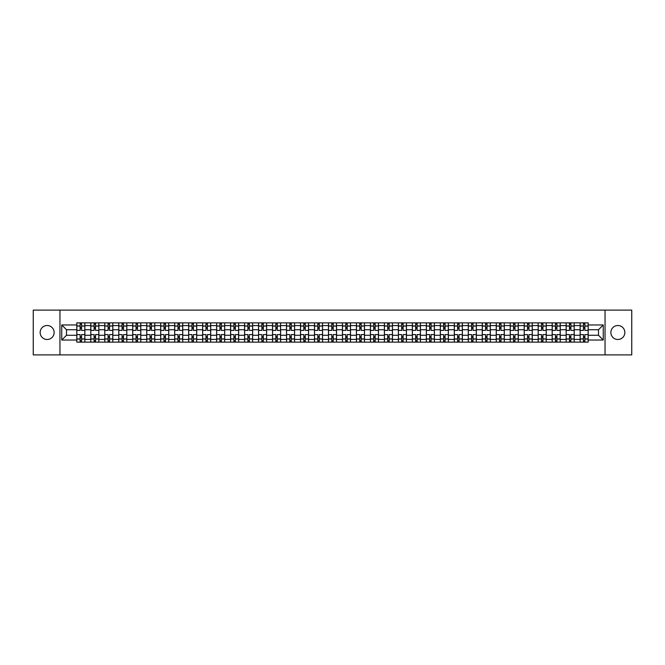 <?xml version="1.0" encoding="UTF-8"?>
<svg xmlns="http://www.w3.org/2000/svg" width="665" height="665" viewBox="0 0 665 665"><rect width="100%" height="100%" fill="white"/><g stroke="black" fill="none" stroke-linecap="round" stroke-linejoin="round"><path stroke-width="1" d="M617.86 325.509A6.991 6.991 0 0 0 610.869 332.5A6.991 6.991 0 0 0 617.86 339.491A6.991 6.991 0 0 0 624.851 332.5A6.991 6.991 0 0 0 617.86 325.509M47.14 325.509A6.991 6.991 0 0 0 40.149 332.5A6.991 6.991 0 0 0 47.14 339.491A6.991 6.991 0 0 0 54.131 332.5A6.991 6.991 0 0 0 47.14 325.509M605.042 354.902L631.75 354.902L631.75 310.098L33.25 310.098L33.25 354.902L605.042 354.902L605.042 310.098M90.789 342.134L90.789 325.601L84.871 325.601L84.871 342.134M84.871 325.601L84.871 322.866M90.789 325.601L90.789 322.866M98.852 322.866L98.852 342.134M104.771 342.134L104.771 322.866M112.834 322.866L112.834 342.134M118.752 342.134L118.752 322.866M126.816 322.866L126.816 342.134M132.734 342.134L132.734 322.866M140.797 322.866L140.797 342.134M146.716 342.134L146.716 322.866M154.779 322.866L154.779 342.134M160.697 342.134L160.697 322.866M168.76 322.866L168.76 342.134M174.671 342.134L174.671 322.866M182.742 322.866L182.742 342.134M188.652 342.134L188.652 322.866M196.724 322.866L196.724 342.134M202.634 342.134L202.634 322.866M210.705 322.866L210.705 342.134M216.615 342.134L216.615 322.866M224.687 322.866L224.687 342.134M230.597 342.134L230.597 322.866M238.669 322.866L238.669 342.134M244.579 342.134L244.579 322.866M252.65 322.866L252.65 342.134M258.56 342.134L258.56 322.866M266.623 322.866L266.623 342.134M272.542 342.134L272.542 322.866M280.605 322.866L280.605 342.134M286.524 342.134L286.524 322.866M294.587 322.866L294.587 342.134M300.505 342.134L300.505 322.866M308.568 322.866L308.568 342.134M314.487 342.134L314.487 322.866M322.55 322.866L322.55 342.134M328.468 342.134L328.468 322.866M336.532 322.866L336.532 342.134M342.45 342.134L342.45 322.866M350.513 322.866L350.513 342.134M356.432 342.134L356.432 322.866M364.495 322.866L364.495 342.134M370.413 342.134L370.413 322.866M378.476 322.866L378.476 342.134M384.395 342.134L384.395 322.866M392.458 322.866L392.458 342.134M398.377 342.134L398.377 322.866M406.44 322.866L406.44 342.134M412.35 342.134L412.35 322.866M420.421 322.866L420.421 342.134M426.332 342.134L426.332 322.866M434.403 322.866L434.403 342.134M440.313 342.134L440.313 322.866M448.385 322.866L448.385 342.134M454.295 342.134L454.295 322.866M462.366 322.866L462.366 342.134M468.276 342.134L468.276 322.866M476.348 322.866L476.348 342.134M482.258 342.134L482.258 322.866M490.329 322.866L490.329 342.134M496.24 342.134L496.24 322.866M504.303 322.866L504.303 342.134M510.221 342.134L510.221 322.866M518.284 322.866L518.284 342.134M524.203 342.134L524.203 322.866M532.266 322.866L532.266 342.134M538.185 342.134L538.185 322.866M546.248 322.866L546.248 342.134M552.166 342.134L552.166 322.866M560.229 322.866L560.229 342.134M566.148 342.134L566.148 322.866M574.211 322.866L574.211 342.134M580.129 342.134L580.129 322.866M580.129 335.276L574.211 335.276M566.148 335.276L560.229 335.276M552.166 335.276L546.248 335.276M538.185 335.276L532.266 335.276M524.203 335.276L518.284 335.276M510.221 335.276L504.303 335.276M496.24 335.276L490.329 335.276M482.258 335.276L476.348 335.276M468.276 335.276L462.366 335.276M454.295 335.276L448.385 335.276M440.313 335.276L434.403 335.276M426.332 335.276L420.421 335.276M412.35 335.276L406.44 335.276M398.377 335.276L392.458 335.276M384.395 335.276L378.476 335.276M370.413 335.276L364.495 335.276M356.432 335.276L350.513 335.276M342.45 335.276L336.532 335.276M328.468 335.276L322.55 335.276M314.487 335.276L308.568 335.276M300.505 335.276L294.587 335.276M286.524 335.276L280.605 335.276M272.542 335.276L266.623 335.276M258.56 335.276L252.65 335.276M244.579 335.276L238.669 335.276M230.597 335.276L224.687 335.276M216.615 335.276L210.705 335.276M202.634 335.276L196.724 335.276M188.652 335.276L182.742 335.276M174.671 335.276L168.76 335.276M160.697 335.276L154.779 335.276M146.716 335.276L140.797 335.276M132.734 335.276L126.816 335.276M118.752 335.276L112.834 335.276M104.771 335.276L98.852 335.276M90.789 335.276L84.871 335.276M580.129 329.724L574.211 329.724M566.148 329.724L560.229 329.724M552.166 329.724L546.248 329.724M538.185 329.724L532.266 329.724M524.203 329.724L518.284 329.724M510.221 329.724L504.303 329.724M496.24 329.724L490.329 329.724M482.258 329.724L476.348 329.724M468.276 329.724L462.366 329.724M454.295 329.724L448.385 329.724M440.313 329.724L434.403 329.724M426.332 329.724L420.421 329.724M412.35 329.724L406.44 329.724M398.377 329.724L392.458 329.724M384.395 329.724L378.476 329.724M370.413 329.724L364.495 329.724M356.432 329.724L350.513 329.724M342.45 329.724L336.532 329.724M328.468 329.724L322.55 329.724M314.487 329.724L308.568 329.724M300.505 329.724L294.587 329.724M286.524 329.724L280.605 329.724M272.542 329.724L266.623 329.724M258.56 329.724L252.65 329.724M244.579 329.724L238.669 329.724M230.597 329.724L224.687 329.724M216.615 329.724L210.705 329.724M202.634 329.724L196.724 329.724M188.652 329.724L182.742 329.724M174.671 329.724L168.76 329.724M160.697 329.724L154.779 329.724M146.716 329.724L140.797 329.724M132.734 329.724L126.816 329.724M118.752 329.724L112.834 329.724M104.771 329.724L98.852 329.724M90.789 329.724L84.871 329.724M66.5 335.276L76.808 335.276L76.808 329.724L66.5 329.724L66.5 335.276L61.754 340.031L61.754 324.969L76.808 324.969L76.808 329.724M588.192 329.724L588.192 335.276L598.5 335.276L598.5 329.724L588.192 329.724L588.192 322.866L76.808 322.866L76.808 324.969M588.192 324.969L603.246 324.969L603.246 340.031L588.192 340.031L588.192 335.276M76.808 335.276L76.808 342.134L588.192 342.134L588.192 340.031M76.808 340.031L61.754 340.031M59.958 354.902L59.958 310.098M81.554 340.788L80.124 340.788M80.124 324.212L81.554 324.212M95.536 340.788L94.106 340.788M94.106 324.212L95.536 324.212M109.517 340.788L108.087 340.788M108.087 324.212L109.517 324.212M123.499 340.788L122.069 340.788M122.069 324.212L123.499 324.212M137.48 340.788L136.051 340.788M136.051 324.212L137.48 324.212M151.462 340.788L150.032 340.788M150.032 324.212L151.462 324.212M165.444 340.788L164.006 340.788M164.006 324.212L165.444 324.212M179.425 340.788L177.987 340.788M177.987 324.212L179.425 324.212M193.407 340.788L191.969 340.788M191.969 324.212L193.407 324.212M207.389 340.788L205.951 340.788M205.951 324.212L207.389 324.212M221.37 340.788L219.932 340.788M219.932 324.212L221.37 324.212M235.352 340.788L233.914 340.788M233.914 324.212L235.352 324.212M249.333 340.788L247.895 340.788M247.895 324.212L249.333 324.212M263.315 340.788L261.877 340.788M261.877 324.212L263.315 324.212M277.288 340.788L275.859 340.788M275.859 324.212L277.288 324.212M291.27 340.788L289.84 340.788M289.84 324.212L291.27 324.212M305.252 340.788L303.822 340.788M303.822 324.212L305.252 324.212M319.233 340.788L317.803 340.788M317.803 324.212L319.233 324.212M333.215 340.788L331.785 340.788M331.785 324.212L333.215 324.212M347.197 340.788L345.767 340.788M345.767 324.212L347.197 324.212M361.178 340.788L359.748 340.788M359.748 324.212L361.178 324.212M375.16 340.788L373.73 340.788M373.73 324.212L375.16 324.212M389.141 340.788L387.712 340.788M387.712 324.212L389.141 324.212M403.123 340.788L401.685 340.788M401.685 324.212L403.123 324.212M417.105 340.788L415.667 340.788M415.667 324.212L417.105 324.212M431.086 340.788L429.648 340.788M429.648 324.212L431.086 324.212M445.068 340.788L443.63 340.788M443.63 324.212L445.068 324.212M459.05 340.788L457.611 340.788M457.611 324.212L459.05 324.212M473.031 340.788L471.593 340.788M471.593 324.212L473.031 324.212M487.013 340.788L485.575 340.788M485.575 324.212L487.013 324.212M500.994 340.788L499.556 340.788M499.556 324.212L500.994 324.212M514.968 340.788L513.538 340.788M513.538 324.212L514.968 324.212M528.949 340.788L527.52 340.788M527.52 324.212L528.949 324.212M542.931 340.788L541.501 340.788M541.501 324.212L542.931 324.212M556.913 340.788L555.483 340.788M555.483 324.212L556.913 324.212M570.894 340.788L569.464 340.788M569.464 324.212L570.894 324.212M584.876 340.788L583.446 340.788M583.446 324.212L584.876 324.212M61.754 324.969L66.5 329.724M598.5 335.276L603.246 340.031M598.5 329.724L603.246 324.969M84.829 342.134L84.829 330.397L81.554 330.397L81.554 322.866M80.124 322.866L80.124 330.397L76.849 330.397L76.849 322.866M84.829 330.397L84.829 322.866M76.849 342.134L76.849 334.603L80.124 334.603L80.124 342.134M81.554 342.134L81.554 334.603L84.829 334.603M80.124 328.419L81.554 328.419M76.849 334.603L76.849 330.397M81.554 336.581L80.124 336.581M81.554 340.97L80.124 340.97M80.124 337.745L81.554 337.745M81.554 327.255L80.124 327.255M80.124 324.03L81.554 324.03M98.811 342.134L98.811 330.397L95.536 330.397L95.536 322.866M94.106 322.866L94.106 330.397L90.831 330.397L90.831 322.866M98.811 330.397L98.811 322.866M90.831 342.134L90.831 334.603L94.106 334.603L94.106 342.134M95.536 342.134L95.536 334.603L98.811 334.603M94.106 328.419L95.536 328.419M90.831 334.603L90.831 330.397M95.536 336.581L94.106 336.581M95.536 340.97L94.106 340.97M94.106 337.745L95.536 337.745M95.536 327.255L94.106 327.255M94.106 324.03L95.536 324.03M112.792 342.134L112.792 330.397L109.517 330.397L109.517 322.866M108.087 322.866L108.087 330.397L104.812 330.397L104.812 322.866M112.792 330.397L112.792 322.866M104.812 342.134L104.812 334.603L108.087 334.603L108.087 342.134M109.517 342.134L109.517 334.603L112.792 334.603M108.087 328.419L109.517 328.419M104.812 334.603L104.812 330.397M109.517 336.581L108.087 336.581M109.517 340.97L108.087 340.97M108.087 337.745L109.517 337.745M109.517 327.255L108.087 327.255M108.087 324.03L109.517 324.03M126.774 342.134L126.774 330.397L123.499 330.397L123.499 322.866M122.069 322.866L122.069 330.397L118.794 330.397L118.794 322.866M126.774 330.397L126.774 322.866M118.794 342.134L118.794 334.603L122.069 334.603L122.069 342.134M123.499 342.134L123.499 334.603L126.774 334.603M122.069 328.419L123.499 328.419M118.794 334.603L118.794 330.397M123.499 336.581L122.069 336.581M123.499 340.97L122.069 340.97M122.069 337.745L123.499 337.745M123.499 327.255L122.069 327.255M122.069 324.03L123.499 324.03M140.756 342.134L140.756 330.397L137.48 330.397L137.48 322.866M136.051 322.866L136.051 330.397L132.776 330.397L132.776 322.866M140.756 330.397L140.756 322.866M132.776 342.134L132.776 334.603L136.051 334.603L136.051 342.134M137.48 342.134L137.48 334.603L140.756 334.603M136.051 328.419L137.48 328.419M132.776 334.603L132.776 330.397M137.48 336.581L136.051 336.581M137.48 340.97L136.051 340.97M136.051 337.745L137.48 337.745M137.48 327.255L136.051 327.255M136.051 324.03L137.48 324.03M154.737 342.134L154.737 330.397L151.462 330.397L151.462 322.866M150.032 322.866L150.032 330.397L146.757 330.397L146.757 322.866M154.737 330.397L154.737 322.866M146.757 342.134L146.757 334.603L150.032 334.603L150.032 342.134M151.462 342.134L151.462 334.603L154.737 334.603M150.032 328.419L151.462 328.419M146.757 334.603L146.757 330.397M151.462 336.581L150.032 336.581M151.462 340.97L150.032 340.97M150.032 337.745L151.462 337.745M151.462 327.255L150.032 327.255M150.032 324.03L151.462 324.03M168.711 342.134L168.711 330.397L165.444 330.397L165.444 322.866M164.006 322.866L164.006 330.397L160.739 330.397L160.739 322.866M168.711 330.397L168.711 322.866M160.739 342.134L160.739 334.603L164.006 334.603L164.006 342.134M165.444 342.134L165.444 334.603L168.711 334.603M164.006 328.419L165.444 328.419M160.739 334.603L160.739 330.397M165.444 336.581L164.006 336.581M165.444 340.97L164.006 340.97M164.006 337.745L165.444 337.745M165.444 327.255L164.006 327.255M164.006 324.03L165.444 324.03M182.692 342.134L182.692 330.397L179.425 330.397L179.425 322.866M177.987 322.866L177.987 330.397L174.72 330.397L174.72 322.866M182.692 330.397L182.692 322.866M174.72 342.134L174.72 334.603L177.987 334.603L177.987 342.134M179.425 342.134L179.425 334.603L182.692 334.603M177.987 328.419L179.425 328.419M174.72 334.603L174.72 330.397M179.425 336.581L177.987 336.581M179.425 340.97L177.987 340.97M177.987 337.745L179.425 337.745M179.425 327.255L177.987 327.255M177.987 324.03L179.425 324.03M196.674 342.134L196.674 330.397L193.407 330.397L193.407 322.866M191.969 322.866L191.969 330.397L188.702 330.397L188.702 322.866M196.674 330.397L196.674 322.866M188.702 342.134L188.702 334.603L191.969 334.603L191.969 342.134M193.407 342.134L193.407 334.603L196.674 334.603M191.969 328.419L193.407 328.419M188.702 334.603L188.702 330.397M193.407 336.581L191.969 336.581M193.407 340.97L191.969 340.97M191.969 337.745L193.407 337.745M193.407 327.255L191.969 327.255M191.969 324.03L193.407 324.03M210.655 342.134L210.655 330.397L207.389 330.397L207.389 322.866M205.951 322.866L205.951 330.397L202.684 330.397L202.684 322.866M210.655 330.397L210.655 322.866M202.684 342.134L202.684 334.603L205.951 334.603L205.951 342.134M207.389 342.134L207.389 334.603L210.655 334.603M205.951 328.419L207.389 328.419M202.684 334.603L202.684 330.397M207.389 336.581L205.951 336.581M207.389 340.97L205.951 340.97M205.951 337.745L207.389 337.745M207.389 327.255L205.951 327.255M205.951 324.03L207.389 324.03M224.637 342.134L224.637 330.397L221.37 330.397L221.37 322.866M219.932 322.866L219.932 330.397L216.665 330.397L216.665 322.866M224.637 330.397L224.637 322.866M216.665 342.134L216.665 334.603L219.932 334.603L219.932 342.134M221.37 342.134L221.37 334.603L224.637 334.603M219.932 328.419L221.37 328.419M216.665 334.603L216.665 330.397M221.37 336.581L219.932 336.581M221.37 340.97L219.932 340.97M219.932 337.745L221.37 337.745M221.37 327.255L219.932 327.255M219.932 324.03L221.37 324.03M238.619 342.134L238.619 330.397L235.352 330.397L235.352 322.866M233.914 322.866L233.914 330.397L230.647 330.397L230.647 322.866M238.619 330.397L238.619 322.866M230.647 342.134L230.647 334.603L233.914 334.603L233.914 342.134M235.352 342.134L235.352 334.603L238.619 334.603M233.914 328.419L235.352 328.419M230.647 334.603L230.647 330.397M235.352 336.581L233.914 336.581M235.352 340.97L233.914 340.97M233.914 337.745L235.352 337.745M235.352 327.255L233.914 327.255M233.914 324.03L235.352 324.03M252.6 342.134L252.6 330.397L249.333 330.397L249.333 322.866M247.895 322.866L247.895 330.397L244.629 330.397L244.629 322.866M252.6 330.397L252.6 322.866M244.629 342.134L244.629 334.603L247.895 334.603L247.895 342.134M249.333 342.134L249.333 334.603L252.6 334.603M247.895 328.419L249.333 328.419M244.629 334.603L244.629 330.397M249.333 336.581L247.895 336.581M249.333 340.97L247.895 340.97M247.895 337.745L249.333 337.745M249.333 327.255L247.895 327.255M247.895 324.03L249.333 324.03M266.582 342.134L266.582 330.397L263.315 330.397L263.315 322.866M261.877 322.866L261.877 330.397L258.61 330.397L258.61 322.866M266.582 330.397L266.582 322.866M258.61 342.134L258.61 334.603L261.877 334.603L261.877 342.134M263.315 342.134L263.315 334.603L266.582 334.603M261.877 328.419L263.315 328.419M258.61 334.603L258.61 330.397M263.315 336.581L261.877 336.581M263.315 340.97L261.877 340.97M261.877 337.745L263.315 337.745M263.315 327.255L261.877 327.255M261.877 324.03L263.315 324.03M280.563 342.134L280.563 330.397L277.288 330.397L277.288 322.866M275.859 322.866L275.859 330.397L272.584 330.397L272.584 322.866M280.563 330.397L280.563 322.866M272.584 342.134L272.584 334.603L275.859 334.603L275.859 342.134M277.288 342.134L277.288 334.603L280.563 334.603M275.859 328.419L277.288 328.419M272.584 334.603L272.584 330.397M277.288 336.581L275.859 336.581M277.288 340.97L275.859 340.97M275.859 337.745L277.288 337.745M277.288 327.255L275.859 327.255M275.859 324.03L277.288 324.03M294.545 342.134L294.545 330.397L291.27 330.397L291.27 322.866M289.84 322.866L289.84 330.397L286.565 330.397L286.565 322.866M294.545 330.397L294.545 322.866M286.565 342.134L286.565 334.603L289.84 334.603L289.84 342.134M291.27 342.134L291.27 334.603L294.545 334.603M289.84 328.419L291.27 328.419M286.565 334.603L286.565 330.397M291.27 336.581L289.84 336.581M291.27 340.97L289.84 340.97M289.84 337.745L291.27 337.745M291.27 327.255L289.84 327.255M289.84 324.03L291.27 324.03M308.527 342.134L308.527 330.397L305.252 330.397L305.252 322.866M303.822 322.866L303.822 330.397L300.547 330.397L300.547 322.866M308.527 330.397L308.527 322.866M300.547 342.134L300.547 334.603L303.822 334.603L303.822 342.134M305.252 342.134L305.252 334.603L308.527 334.603M303.822 328.419L305.252 328.419M300.547 334.603L300.547 330.397M305.252 336.581L303.822 336.581M305.252 340.97L303.822 340.97M303.822 337.745L305.252 337.745M305.252 327.255L303.822 327.255M303.822 324.03L305.252 324.03M322.508 342.134L322.508 330.397L319.233 330.397L319.233 322.866M317.803 322.866L317.803 330.397L314.528 330.397L314.528 322.866M322.508 330.397L322.508 322.866M314.528 342.134L314.528 334.603L317.803 334.603L317.803 342.134M319.233 342.134L319.233 334.603L322.508 334.603M317.803 328.419L319.233 328.419M314.528 334.603L314.528 330.397M319.233 336.581L317.803 336.581M319.233 340.97L317.803 340.97M317.803 337.745L319.233 337.745M319.233 327.255L317.803 327.255M317.803 324.03L319.233 324.03M336.49 342.134L336.49 330.397L333.215 330.397L333.215 322.866M331.785 322.866L331.785 330.397L328.51 330.397L328.51 322.866M336.49 330.397L336.49 322.866M328.51 342.134L328.51 334.603L331.785 334.603L331.785 342.134M333.215 342.134L333.215 334.603L336.49 334.603M331.785 328.419L333.215 328.419M328.51 334.603L328.51 330.397M333.215 336.581L331.785 336.581M333.215 340.97L331.785 340.97M331.785 337.745L333.215 337.745M333.215 327.255L331.785 327.255M331.785 324.03L333.215 324.03M350.472 342.134L350.472 330.397L347.197 330.397L347.197 322.866M345.767 322.866L345.767 330.397L342.492 330.397L342.492 322.866M350.472 330.397L350.472 322.866M342.492 342.134L342.492 334.603L345.767 334.603L345.767 342.134M347.197 342.134L347.197 334.603L350.472 334.603M345.767 328.419L347.197 328.419M342.492 334.603L342.492 330.397M347.197 336.581L345.767 336.581M347.197 340.97L345.767 340.97M345.767 337.745L347.197 337.745M347.197 327.255L345.767 327.255M345.767 324.03L347.197 324.03M364.453 342.134L364.453 330.397L361.178 330.397L361.178 322.866M359.748 322.866L359.748 330.397L356.473 330.397L356.473 322.866M364.453 330.397L364.453 322.866M356.473 342.134L356.473 334.603L359.748 334.603L359.748 342.134M361.178 342.134L361.178 334.603L364.453 334.603M359.748 328.419L361.178 328.419M356.473 334.603L356.473 330.397M361.178 336.581L359.748 336.581M361.178 340.97L359.748 340.97M359.748 337.745L361.178 337.745M361.178 327.255L359.748 327.255M359.748 324.03L361.178 324.03M378.435 342.134L378.435 330.397L375.16 330.397L375.16 322.866M373.73 322.866L373.73 330.397L370.455 330.397L370.455 322.866M378.435 330.397L378.435 322.866M370.455 342.134L370.455 334.603L373.73 334.603L373.73 342.134M375.16 342.134L375.16 334.603L378.435 334.603M373.73 328.419L375.16 328.419M370.455 334.603L370.455 330.397M375.16 336.581L373.73 336.581M375.16 340.97L373.73 340.97M373.73 337.745L375.16 337.745M375.16 327.255L373.73 327.255M373.73 324.03L375.16 324.03M392.416 342.134L392.416 330.397L389.141 330.397L389.141 322.866M387.712 322.866L387.712 330.397L384.437 330.397L384.437 322.866M392.416 330.397L392.416 322.866M384.437 342.134L384.437 334.603L387.712 334.603L387.712 342.134M389.141 342.134L389.141 334.603L392.416 334.603M387.712 328.419L389.141 328.419M384.437 334.603L384.437 330.397M389.141 336.581L387.712 336.581M389.141 340.97L387.712 340.97M387.712 337.745L389.141 337.745M389.141 327.255L387.712 327.255M387.712 324.03L389.141 324.03M406.39 342.134L406.39 330.397L403.123 330.397L403.123 322.866M401.685 322.866L401.685 330.397L398.418 330.397L398.418 322.866M406.39 330.397L406.39 322.866M398.418 342.134L398.418 334.603L401.685 334.603L401.685 342.134M403.123 342.134L403.123 334.603L406.39 334.603M401.685 328.419L403.123 328.419M398.418 334.603L398.418 330.397M403.123 336.581L401.685 336.581M403.123 340.97L401.685 340.97M401.685 337.745L403.123 337.745M403.123 327.255L401.685 327.255M401.685 324.03L403.123 324.03M420.371 342.134L420.371 330.397L417.105 330.397L417.105 322.866M415.667 322.866L415.667 330.397L412.4 330.397L412.4 322.866M420.371 330.397L420.371 322.866M412.4 342.134L412.4 334.603L415.667 334.603L415.667 342.134M417.105 342.134L417.105 334.603L420.371 334.603M415.667 328.419L417.105 328.419M412.4 334.603L412.4 330.397M417.105 336.581L415.667 336.581M417.105 340.97L415.667 340.97M415.667 337.745L417.105 337.745M417.105 327.255L415.667 327.255M415.667 324.03L417.105 324.03M434.353 342.134L434.353 330.397L431.086 330.397L431.086 322.866M429.648 322.866L429.648 330.397L426.381 330.397L426.381 322.866M434.353 330.397L434.353 322.866M426.381 342.134L426.381 334.603L429.648 334.603L429.648 342.134M431.086 342.134L431.086 334.603L434.353 334.603M429.648 328.419L431.086 328.419M426.381 334.603L426.381 330.397M431.086 336.581L429.648 336.581M431.086 340.97L429.648 340.97M429.648 337.745L431.086 337.745M431.086 327.255L429.648 327.255M429.648 324.03L431.086 324.03M448.335 342.134L448.335 330.397L445.068 330.397L445.068 322.866M443.63 322.866L443.63 330.397L440.363 330.397L440.363 322.866M448.335 330.397L448.335 322.866M440.363 342.134L440.363 334.603L443.63 334.603L443.63 342.134M445.068 342.134L445.068 334.603L448.335 334.603M443.63 328.419L445.068 328.419M440.363 334.603L440.363 330.397M445.068 336.581L443.63 336.581M445.068 340.97L443.63 340.97M443.63 337.745L445.068 337.745M445.068 327.255L443.63 327.255M443.63 324.03L445.068 324.03M462.316 342.134L462.316 330.397L459.05 330.397L459.05 322.866M457.611 322.866L457.611 330.397L454.345 330.397L454.345 322.866M462.316 330.397L462.316 322.866M454.345 342.134L454.345 334.603L457.611 334.603L457.611 342.134M459.05 342.134L459.05 334.603L462.316 334.603M457.611 328.419L459.05 328.419M454.345 334.603L454.345 330.397M459.05 336.581L457.611 336.581M459.05 340.97L457.611 340.97M457.611 337.745L459.05 337.745M459.05 327.255L457.611 327.255M457.611 324.03L459.05 324.03M476.298 342.134L476.298 330.397L473.031 330.397L473.031 322.866M471.593 322.866L471.593 330.397L468.326 330.397L468.326 322.866M476.298 330.397L476.298 322.866M468.326 342.134L468.326 334.603L471.593 334.603L471.593 342.134M473.031 342.134L473.031 334.603L476.298 334.603M471.593 328.419L473.031 328.419M468.326 334.603L468.326 330.397M473.031 336.581L471.593 336.581M473.031 340.97L471.593 340.97M471.593 337.745L473.031 337.745M473.031 327.255L471.593 327.255M471.593 324.03L473.031 324.03M490.28 342.134L490.28 330.397L487.013 330.397L487.013 322.866M485.575 322.866L485.575 330.397L482.308 330.397L482.308 322.866M490.28 330.397L490.28 322.866M482.308 342.134L482.308 334.603L485.575 334.603L485.575 342.134M487.013 342.134L487.013 334.603L490.28 334.603M485.575 328.419L487.013 328.419M482.308 334.603L482.308 330.397M487.013 336.581L485.575 336.581M487.013 340.97L485.575 340.97M485.575 337.745L487.013 337.745M487.013 327.255L485.575 327.255M485.575 324.03L487.013 324.03M504.261 342.134L504.261 330.397L500.994 330.397L500.994 322.866M499.556 322.866L499.556 330.397L496.289 330.397L496.289 322.866M504.261 330.397L504.261 322.866M496.289 342.134L496.289 334.603L499.556 334.603L499.556 342.134M500.994 342.134L500.994 334.603L504.261 334.603M499.556 328.419L500.994 328.419M496.289 334.603L496.289 330.397M500.994 336.581L499.556 336.581M500.994 340.97L499.556 340.97M499.556 337.745L500.994 337.745M500.994 327.255L499.556 327.255M499.556 324.03L500.994 324.03M518.243 342.134L518.243 330.397L514.968 330.397L514.968 322.866M513.538 322.866L513.538 330.397L510.263 330.397L510.263 322.866M518.243 330.397L518.243 322.866M510.263 342.134L510.263 334.603L513.538 334.603L513.538 342.134M514.968 342.134L514.968 334.603L518.243 334.603M513.538 328.419L514.968 328.419M510.263 334.603L510.263 330.397M514.968 336.581L513.538 336.581M514.968 340.97L513.538 340.97M513.538 337.745L514.968 337.745M514.968 327.255L513.538 327.255M513.538 324.03L514.968 324.03M532.224 342.134L532.224 330.397L528.949 330.397L528.949 322.866M527.52 322.866L527.52 330.397L524.244 330.397L524.244 322.866M532.224 330.397L532.224 322.866M524.244 342.134L524.244 334.603L527.52 334.603L527.52 342.134M528.949 342.134L528.949 334.603L532.224 334.603M527.52 328.419L528.949 328.419M524.244 334.603L524.244 330.397M528.949 336.581L527.52 336.581M528.949 340.97L527.52 340.97M527.52 337.745L528.949 337.745M528.949 327.255L527.52 327.255M527.52 324.03L528.949 324.03M546.206 342.134L546.206 330.397L542.931 330.397L542.931 322.866M541.501 322.866L541.501 330.397L538.226 330.397L538.226 322.866M546.206 330.397L546.206 322.866M538.226 342.134L538.226 334.603L541.501 334.603L541.501 342.134M542.931 342.134L542.931 334.603L546.206 334.603M541.501 328.419L542.931 328.419M538.226 334.603L538.226 330.397M542.931 336.581L541.501 336.581M542.931 340.97L541.501 340.97M541.501 337.745L542.931 337.745M542.931 327.255L541.501 327.255M541.501 324.03L542.931 324.03M560.188 342.134L560.188 330.397L556.913 330.397L556.913 322.866M555.483 322.866L555.483 330.397L552.208 330.397L552.208 322.866M560.188 330.397L560.188 322.866M552.208 342.134L552.208 334.603L555.483 334.603L555.483 342.134M556.913 342.134L556.913 334.603L560.188 334.603M555.483 328.419L556.913 328.419M552.208 334.603L552.208 330.397M556.913 336.581L555.483 336.581M556.913 340.97L555.483 340.97M555.483 337.745L556.913 337.745M556.913 327.255L555.483 327.255M555.483 324.03L556.913 324.03M574.169 342.134L574.169 330.397L570.894 330.397L570.894 322.866M569.464 322.866L569.464 330.397L566.189 330.397L566.189 322.866M574.169 330.397L574.169 322.866M566.189 342.134L566.189 334.603L569.464 334.603L569.464 342.134M570.894 342.134L570.894 334.603L574.169 334.603M569.464 328.419L570.894 328.419M566.189 334.603L566.189 330.397M570.894 336.581L569.464 336.581M570.894 340.97L569.464 340.97M569.464 337.745L570.894 337.745M570.894 327.255L569.464 327.255M569.464 324.03L570.894 324.03M588.151 342.134L588.151 330.397L584.876 330.397L584.876 322.866M583.446 322.866L583.446 330.397L580.171 330.397L580.171 322.866M588.151 330.397L588.151 322.866M580.171 342.134L580.171 334.603L583.446 334.603L583.446 342.134M584.876 342.134L584.876 334.603L588.151 334.603M583.446 328.419L584.876 328.419M580.171 334.603L580.171 330.397M584.876 336.581L583.446 336.581M584.876 340.97L583.446 340.97M583.446 337.745L584.876 337.745M584.876 327.255L583.446 327.255M583.446 324.03L584.876 324.03M566.148 325.601L560.229 325.601M552.166 325.601L546.248 325.601M538.185 325.601L532.266 325.601M524.203 325.601L518.284 325.601M510.221 325.601L504.303 325.601M496.24 325.601L490.329 325.601M482.258 325.601L476.348 325.601M468.276 325.601L462.366 325.601M454.295 325.601L448.385 325.601M440.313 325.601L434.403 325.601M426.332 325.601L420.421 325.601M412.35 325.601L406.44 325.601M398.377 325.601L392.458 325.601M384.395 325.601L378.476 325.601M370.413 325.601L364.495 325.601M356.432 325.601L350.513 325.601M342.45 325.601L336.532 325.601M328.468 325.601L322.55 325.601M314.487 325.601L308.568 325.601M300.505 325.601L294.587 325.601M286.524 325.601L280.605 325.601M272.542 325.601L266.623 325.601M258.56 325.601L252.65 325.601M244.579 325.601L238.669 325.601M230.597 325.601L224.687 325.601M216.615 325.601L210.705 325.601M202.634 325.601L196.724 325.601M188.652 325.601L182.742 325.601M174.671 325.601L168.76 325.601M160.697 325.601L154.779 325.601M146.716 325.601L140.797 325.601M132.734 325.601L126.816 325.601M118.752 325.601L112.834 325.601M104.771 325.601L98.852 325.601M580.129 325.601L574.211 325.601M566.148 339.399L560.229 339.399M552.166 339.399L546.248 339.399M538.185 339.399L532.266 339.399M524.203 339.399L518.284 339.399M510.221 339.399L504.303 339.399M496.24 339.399L490.329 339.399M482.258 339.399L476.348 339.399M468.276 339.399L462.366 339.399M454.295 339.399L448.385 339.399M440.313 339.399L434.403 339.399M426.332 339.399L420.421 339.399M412.35 339.399L406.44 339.399M398.377 339.399L392.458 339.399M384.395 339.399L378.476 339.399M370.413 339.399L364.495 339.399M356.432 339.399L350.513 339.399M342.45 339.399L336.532 339.399M328.468 339.399L322.55 339.399M314.487 339.399L308.568 339.399M300.505 339.399L294.587 339.399M286.524 339.399L280.605 339.399M272.542 339.399L266.623 339.399M258.56 339.399L252.65 339.399M244.579 339.399L238.669 339.399M230.597 339.399L224.687 339.399M216.615 339.399L210.705 339.399M202.634 339.399L196.724 339.399M188.652 339.399L182.742 339.399M174.671 339.399L168.76 339.399M160.697 339.399L154.779 339.399M146.716 339.399L140.797 339.399M132.734 339.399L126.816 339.399M118.752 339.399L112.834 339.399M104.771 339.399L98.852 339.399M90.789 339.399L84.871 339.399M580.129 339.399L574.211 339.399M84.829 325.958L81.554 325.958M80.124 325.958L76.849 325.958M80.124 326.074L76.849 326.074M80.124 338.926L76.849 338.926M80.124 339.042L76.849 339.042M84.829 339.042L81.554 339.042M84.829 326.074L81.554 326.074M84.829 338.926L81.554 338.926M98.811 325.958L95.536 325.958M94.106 325.958L90.831 325.958M94.106 326.074L90.831 326.074M94.106 338.926L90.831 338.926M94.106 339.042L90.831 339.042M98.811 339.042L95.536 339.042M98.811 326.074L95.536 326.074M98.811 338.926L95.536 338.926M112.792 325.958L109.517 325.958M108.087 325.958L104.812 325.958M108.087 326.074L104.812 326.074M108.087 338.926L104.812 338.926M108.087 339.042L104.812 339.042M112.792 339.042L109.517 339.042M112.792 326.074L109.517 326.074M112.792 338.926L109.517 338.926M126.774 325.958L123.499 325.958M122.069 325.958L118.794 325.958M122.069 326.074L118.794 326.074M122.069 338.926L118.794 338.926M122.069 339.042L118.794 339.042M126.774 339.042L123.499 339.042M126.774 326.074L123.499 326.074M126.774 338.926L123.499 338.926M140.756 325.958L137.48 325.958M136.051 325.958L132.776 325.958M136.051 326.074L132.776 326.074M136.051 338.926L132.776 338.926M136.051 339.042L132.776 339.042M140.756 339.042L137.48 339.042M140.756 326.074L137.48 326.074M140.756 338.926L137.48 338.926M154.737 325.958L151.462 325.958M150.032 325.958L146.757 325.958M150.032 326.074L146.757 326.074M150.032 338.926L146.757 338.926M150.032 339.042L146.757 339.042M154.737 339.042L151.462 339.042M154.737 326.074L151.462 326.074M154.737 338.926L151.462 338.926M168.711 325.958L165.444 325.958M164.006 325.958L160.739 325.958M164.006 326.074L160.739 326.074M164.006 338.926L160.739 338.926M164.006 339.042L160.739 339.042M168.711 339.042L165.444 339.042M168.711 326.074L165.444 326.074M168.711 338.926L165.444 338.926M182.692 325.958L179.425 325.958M177.987 325.958L174.72 325.958M177.987 326.074L174.72 326.074M177.987 338.926L174.72 338.926M177.987 339.042L174.72 339.042M182.692 339.042L179.425 339.042M182.692 326.074L179.425 326.074M182.692 338.926L179.425 338.926M196.674 325.958L193.407 325.958M191.969 325.958L188.702 325.958M191.969 326.074L188.702 326.074M191.969 338.926L188.702 338.926M191.969 339.042L188.702 339.042M196.674 339.042L193.407 339.042M196.674 326.074L193.407 326.074M196.674 338.926L193.407 338.926M210.655 325.958L207.389 325.958M205.951 325.958L202.684 325.958M205.951 326.074L202.684 326.074M205.951 338.926L202.684 338.926M205.951 339.042L202.684 339.042M210.655 339.042L207.389 339.042M210.655 326.074L207.389 326.074M210.655 338.926L207.389 338.926M224.637 325.958L221.37 325.958M219.932 325.958L216.665 325.958M219.932 326.074L216.665 326.074M219.932 338.926L216.665 338.926M219.932 339.042L216.665 339.042M224.637 339.042L221.37 339.042M224.637 326.074L221.37 326.074M224.637 338.926L221.37 338.926M238.619 325.958L235.352 325.958M233.914 325.958L230.647 325.958M233.914 326.074L230.647 326.074M233.914 338.926L230.647 338.926M233.914 339.042L230.647 339.042M238.619 339.042L235.352 339.042M238.619 326.074L235.352 326.074M238.619 338.926L235.352 338.926M252.6 325.958L249.333 325.958M247.895 325.958L244.629 325.958M247.895 326.074L244.629 326.074M247.895 338.926L244.629 338.926M247.895 339.042L244.629 339.042M252.6 339.042L249.333 339.042M252.6 326.074L249.333 326.074M252.6 338.926L249.333 338.926M266.582 325.958L263.315 325.958M261.877 325.958L258.61 325.958M261.877 326.074L258.61 326.074M261.877 338.926L258.61 338.926M261.877 339.042L258.61 339.042M266.582 339.042L263.315 339.042M266.582 326.074L263.315 326.074M266.582 338.926L263.315 338.926M280.563 325.958L277.288 325.958M275.859 325.958L272.584 325.958M275.859 326.074L272.584 326.074M275.859 338.926L272.584 338.926M275.859 339.042L272.584 339.042M280.563 339.042L277.288 339.042M280.563 326.074L277.288 326.074M280.563 338.926L277.288 338.926M294.545 325.958L291.27 325.958M289.84 325.958L286.565 325.958M289.84 326.074L286.565 326.074M289.84 338.926L286.565 338.926M289.84 339.042L286.565 339.042M294.545 339.042L291.27 339.042M294.545 326.074L291.27 326.074M294.545 338.926L291.27 338.926M308.527 325.958L305.252 325.958M303.822 325.958L300.547 325.958M303.822 326.074L300.547 326.074M303.822 338.926L300.547 338.926M303.822 339.042L300.547 339.042M308.527 339.042L305.252 339.042M308.527 326.074L305.252 326.074M308.527 338.926L305.252 338.926M322.508 325.958L319.233 325.958M317.803 325.958L314.528 325.958M317.803 326.074L314.528 326.074M317.803 338.926L314.528 338.926M317.803 339.042L314.528 339.042M322.508 339.042L319.233 339.042M322.508 326.074L319.233 326.074M322.508 338.926L319.233 338.926M336.49 325.958L333.215 325.958M331.785 325.958L328.51 325.958M331.785 326.074L328.51 326.074M331.785 338.926L328.51 338.926M331.785 339.042L328.51 339.042M336.49 339.042L333.215 339.042M336.49 326.074L333.215 326.074M336.49 338.926L333.215 338.926M350.472 325.958L347.197 325.958M345.767 325.958L342.492 325.958M345.767 326.074L342.492 326.074M345.767 338.926L342.492 338.926M345.767 339.042L342.492 339.042M350.472 339.042L347.197 339.042M350.472 326.074L347.197 326.074M350.472 338.926L347.197 338.926M364.453 325.958L361.178 325.958M359.748 325.958L356.473 325.958M359.748 326.074L356.473 326.074M359.748 338.926L356.473 338.926M359.748 339.042L356.473 339.042M364.453 339.042L361.178 339.042M364.453 326.074L361.178 326.074M364.453 338.926L361.178 338.926M378.435 325.958L375.16 325.958M373.73 325.958L370.455 325.958M373.73 326.074L370.455 326.074M373.73 338.926L370.455 338.926M373.73 339.042L370.455 339.042M378.435 339.042L375.16 339.042M378.435 326.074L375.16 326.074M378.435 338.926L375.16 338.926M392.416 325.958L389.141 325.958M387.712 325.958L384.437 325.958M387.712 326.074L384.437 326.074M387.712 338.926L384.437 338.926M387.712 339.042L384.437 339.042M392.416 339.042L389.141 339.042M392.416 326.074L389.141 326.074M392.416 338.926L389.141 338.926M406.39 325.958L403.123 325.958M401.685 325.958L398.418 325.958M401.685 326.074L398.418 326.074M401.685 338.926L398.418 338.926M401.685 339.042L398.418 339.042M406.39 339.042L403.123 339.042M406.39 326.074L403.123 326.074M406.39 338.926L403.123 338.926M420.371 325.958L417.105 325.958M415.667 325.958L412.4 325.958M415.667 326.074L412.4 326.074M415.667 338.926L412.4 338.926M415.667 339.042L412.4 339.042M420.371 339.042L417.105 339.042M420.371 326.074L417.105 326.074M420.371 338.926L417.105 338.926M434.353 325.958L431.086 325.958M429.648 325.958L426.381 325.958M429.648 326.074L426.381 326.074M429.648 338.926L426.381 338.926M429.648 339.042L426.381 339.042M434.353 339.042L431.086 339.042M434.353 326.074L431.086 326.074M434.353 338.926L431.086 338.926M448.335 325.958L445.068 325.958M443.63 325.958L440.363 325.958M443.63 326.074L440.363 326.074M443.63 338.926L440.363 338.926M443.63 339.042L440.363 339.042M448.335 339.042L445.068 339.042M448.335 326.074L445.068 326.074M448.335 338.926L445.068 338.926M462.316 325.958L459.05 325.958M457.611 325.958L454.345 325.958M457.611 326.074L454.345 326.074M457.611 338.926L454.345 338.926M457.611 339.042L454.345 339.042M462.316 339.042L459.05 339.042M462.316 326.074L459.05 326.074M462.316 338.926L459.05 338.926M476.298 325.958L473.031 325.958M471.593 325.958L468.326 325.958M471.593 326.074L468.326 326.074M471.593 338.926L468.326 338.926M471.593 339.042L468.326 339.042M476.298 339.042L473.031 339.042M476.298 326.074L473.031 326.074M476.298 338.926L473.031 338.926M490.28 325.958L487.013 325.958M485.575 325.958L482.308 325.958M485.575 326.074L482.308 326.074M485.575 338.926L482.308 338.926M485.575 339.042L482.308 339.042M490.28 339.042L487.013 339.042M490.28 326.074L487.013 326.074M490.28 338.926L487.013 338.926M504.261 325.958L500.994 325.958M499.556 325.958L496.289 325.958M499.556 326.074L496.289 326.074M499.556 338.926L496.289 338.926M499.556 339.042L496.289 339.042M504.261 339.042L500.994 339.042M504.261 326.074L500.994 326.074M504.261 338.926L500.994 338.926M518.243 325.958L514.968 325.958M513.538 325.958L510.263 325.958M513.538 326.074L510.263 326.074M513.538 338.926L510.263 338.926M513.538 339.042L510.263 339.042M518.243 339.042L514.968 339.042M518.243 326.074L514.968 326.074M518.243 338.926L514.968 338.926M532.224 325.958L528.949 325.958M527.52 325.958L524.244 325.958M527.52 326.074L524.244 326.074M527.52 338.926L524.244 338.926M527.52 339.042L524.244 339.042M532.224 339.042L528.949 339.042M532.224 326.074L528.949 326.074M532.224 338.926L528.949 338.926M546.206 325.958L542.931 325.958M541.501 325.958L538.226 325.958M541.501 326.074L538.226 326.074M541.501 338.926L538.226 338.926M541.501 339.042L538.226 339.042M546.206 339.042L542.931 339.042M546.206 326.074L542.931 326.074M546.206 338.926L542.931 338.926M560.188 325.958L556.913 325.958M555.483 325.958L552.208 325.958M555.483 326.074L552.208 326.074M555.483 338.926L552.208 338.926M555.483 339.042L552.208 339.042M560.188 339.042L556.913 339.042M560.188 326.074L556.913 326.074M560.188 338.926L556.913 338.926M574.169 325.958L570.894 325.958M569.464 325.958L566.189 325.958M569.464 326.074L566.189 326.074M569.464 338.926L566.189 338.926M569.464 339.042L566.189 339.042M574.169 339.042L570.894 339.042M574.169 326.074L570.894 326.074M574.169 338.926L570.894 338.926M588.151 325.958L584.876 325.958M583.446 325.958L580.171 325.958M583.446 326.074L580.171 326.074M583.446 338.926L580.171 338.926M583.446 339.042L580.171 339.042M588.151 339.042L584.876 339.042M588.151 326.074L584.876 326.074M588.151 338.926L584.876 338.926"/></g></svg>

